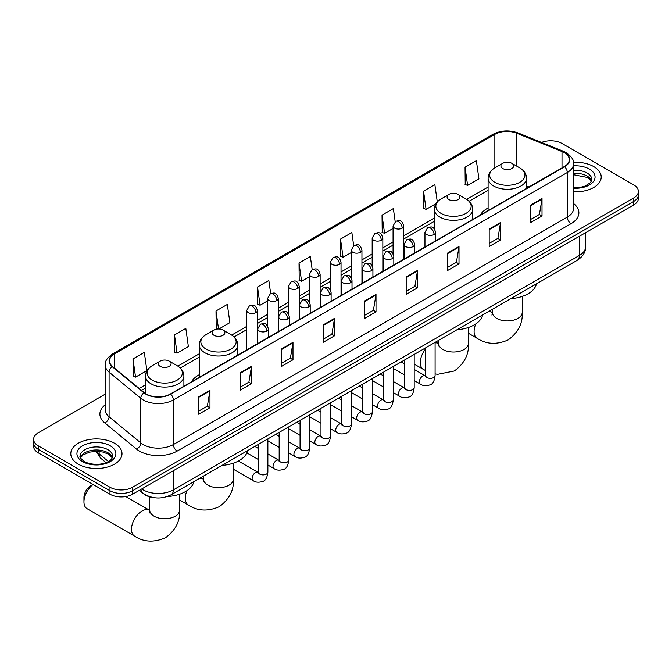 <?xml version="1.0" encoding="UTF-8"?>
<svg xmlns="http://www.w3.org/2000/svg" width="672" height="672" viewBox="0 0 672 672"><rect width="100%" height="100%" fill="white"/><g stroke="black" fill="none" stroke-linecap="round" stroke-linejoin="round"><path stroke-width="1.01" d="M199.29 374.707A28.283 16.33 0 0 0 191.52 381.788M488.099 207.967A28.283 16.33 0 0 0 480.329 215.048M153.787 497.641A16.01 9.24 180 0 1 143.665 493.861L139.373 490.325M105.235 394.145L38.287 432.793A16.01 9.24 0 0 0 33.6 439.328L33.6 446.3A16.01 9.24 0 0 0 38.287 452.836L109.981 494.222A16.01 9.24 0 0 0 132.619 494.222L633.713 204.926A16.01 9.24 0 0 0 638.4 198.383L638.4 194.905A16.01 9.24 0 0 1 633.713 201.44A16.01 9.24 0 0 0 638.4 194.905L638.4 191.419A16.01 9.24 0 0 0 633.713 184.884L562.019 143.489A16.01 9.24 0 0 0 541.548 142.439M33.6 439.328A16.01 9.24 0 0 0 38.287 445.864L109.981 487.25A16.01 9.24 0 0 0 132.619 487.25L132.619 490.736L633.713 201.44L132.619 490.736A16.01 9.24 0 0 1 109.981 490.736A16.01 9.24 0 0 0 132.619 490.736L132.619 494.222M38.287 445.864L38.287 449.35L109.981 490.736L38.287 449.35A16.01 9.24 0 0 1 33.6 442.814A16.01 9.24 0 0 0 38.287 449.35L38.287 452.836M593.712 166.58A25.612 14.784 0 0 0 573.451 162.305A25.612 14.784 0 0 1 593.712 166.58A25.612 14.784 0 0 1 601.213 177.038A25.612 14.784 0 0 0 593.712 166.58M114.509 443.251A25.612 14.784 0 0 0 86.596 440.042A25.612 14.784 0 0 0 70.787 453.701A25.612 14.784 0 0 0 78.288 464.159A25.612 14.784 0 0 0 106.201 467.368A25.612 14.784 0 0 0 122.01 453.701A25.612 14.784 0 0 0 114.509 443.251A25.612 14.784 0 0 0 86.596 440.042A25.612 14.784 0 0 0 70.787 453.701A25.612 14.784 0 0 0 78.288 464.159A25.612 14.784 0 0 0 106.201 467.368A25.612 14.784 0 0 0 122.01 453.701A25.612 14.784 0 0 0 114.509 443.251M564.287 152.636A17.077 9.862 180 0 1 569.285 159.608A17.077 9.862 180 0 1 564.287 166.58L170.352 394.01A17.077 9.862 180 0 1 144.295 392.7L112.594 366.559A17.077 9.862 180 0 1 109.502 360.906A17.077 9.862 180 0 1 114.5 353.934L494.861 134.333A17.077 9.862 180 0 1 516.726 133.232L562.002 151.536A17.077 9.862 180 0 1 564.287 152.636M564.581 152.46A17.506 10.105 0 0 0 562.246 151.334L516.978 133.031A17.506 10.105 0 0 0 494.558 134.165L114.198 353.758A17.506 10.105 0 0 0 112.241 366.702L143.942 392.834A17.506 10.105 0 0 0 170.654 394.187L564.581 166.757A17.506 10.105 0 0 0 564.581 152.46M198.652 396.799L198.652 414.229L209.975 407.694L209.975 390.264L198.652 396.799M198.652 411.138L207.371 406.106L209.924 390.844A4.267 2.461 -120 0 0 209.975 390.264M207.295 406.148L209.975 407.694M240.156 372.842L240.156 390.264L251.479 383.729L251.479 366.307L240.156 372.842M240.156 387.173L248.875 382.141L251.429 366.878A4.267 2.461 -120 0 0 251.479 366.307M248.8 382.183L251.479 383.729M281.669 348.877L281.669 366.307L292.984 359.772L292.984 342.342L281.669 348.877M281.669 363.216L290.38 358.176L292.942 342.922A4.267 2.461 -120 0 0 292.984 342.342M290.304 358.226L292.984 359.772M323.173 324.912L323.173 342.342L334.488 335.807L334.488 318.377L323.173 324.912M323.173 339.251L331.892 334.211L334.446 318.956A4.267 2.461 -120 0 0 334.488 318.377M331.817 334.261L334.488 335.807M530.704 205.094L530.704 222.524L542.018 215.989L542.018 198.559L530.704 205.094M530.704 219.433L539.423 214.402L541.976 199.139A4.267 2.461 -120 0 0 542.018 198.559M539.339 214.444L542.018 215.989M489.191 229.06L489.191 246.49L500.514 239.954L500.514 222.524L489.191 229.06M489.191 243.398L497.91 238.358L500.472 223.104A4.267 2.461 -120 0 0 500.514 222.524M497.834 238.409L500.514 239.954M447.686 253.025L447.686 270.455L459.01 263.92L459.01 246.49L447.686 253.025M447.686 267.355L456.406 262.324L458.959 247.069A4.267 2.461 -120 0 0 459.01 246.49M456.33 262.366L459.01 263.92M406.182 276.99L406.182 294.412L417.505 287.876L417.505 270.455L406.182 276.99M406.182 291.32L414.901 286.289L417.455 271.026A4.267 2.461 -120 0 0 417.505 270.455M414.826 286.331L417.505 287.876M364.678 300.947L364.678 318.377L376.001 311.842L376.001 294.412L364.678 300.947M364.678 315.286L373.397 310.254L375.95 294.991A4.267 2.461 -120 0 0 376.001 294.412M373.321 310.296L376.001 311.842M573.552 191.78A25.612 14.784 0 0 0 601.213 177.038A25.612 14.784 0 0 1 573.552 191.78M132.619 487.25L633.713 197.954A16.01 9.24 0 0 0 638.4 191.419M218.912 328.978L229.883 322.644L227.329 304.433L216.006 310.968L216.191 328.297M174.502 334.933L177.055 353.144L188.378 346.609L185.825 328.398L174.502 334.933L174.686 352.254M132.997 358.898L135.551 377.11L146.874 370.574L144.32 352.363L132.997 358.898L133.182 376.219M353.682 245.633L351.851 232.546L340.528 239.081L340.712 256.402M395.195 221.71L393.355 208.58L382.032 215.116L382.217 232.436M437.287 201.919L434.86 184.615L423.536 191.15L423.721 208.48M465.049 167.194L467.603 185.396L478.918 178.861L476.364 160.658L465.049 167.194L465.226 184.514M270.673 293.572L268.834 280.468L257.519 287.011L257.695 304.332M312.178 269.59L310.338 256.511L299.023 263.046L299.208 280.367M299.023 263.046L301.577 281.257L309.456 276.704M301.577 281.257L299.023 280.3M340.528 239.081L343.081 257.292L351.263 252.563M343.081 257.292L340.528 256.334M382.032 215.116L384.586 233.327L393.07 228.43M384.586 233.327L382.032 232.369M423.536 191.15L426.098 209.362L435.943 203.683M426.098 209.362L423.536 208.412M467.603 185.396L465.049 184.447M257.519 287.011L260.072 305.214L267.649 300.838M260.072 305.214L257.519 304.265M218.03 328.978L216.006 328.222M216.006 310.968L218.534 328.969M177.055 353.144L174.502 352.187M135.551 377.11L132.997 376.152M502.782 168.538A6.401 3.696 0 0 0 511.837 168.538A6.401 3.696 0 0 0 511.837 163.313L519.784 167.899A17.648 10.189 0 0 1 519.784 182.314A17.648 10.189 0 0 1 494.827 182.314A17.648 10.189 0 0 1 494.827 167.899C490.484 170.486 488.242 173.914 488.099 178.189A19.211 11.088 0 0 0 493.727 186.035A19.211 11.088 0 0 0 514.66 188.437A19.211 11.088 0 0 0 526.52 178.189C526.378 173.914 524.135 170.486 519.784 167.899L511.837 163.313A6.401 3.696 0 0 0 502.782 163.313A6.401 3.696 0 0 0 502.782 168.538M510.838 298.645A29.35 16.943 0 0 0 536.441 283.861M448.972 199.609A6.401 3.696 0 0 0 458.027 199.609A6.401 3.696 0 0 0 458.027 194.376L465.982 198.971A17.648 10.189 0 0 1 465.982 213.377A17.648 10.189 0 0 1 441.025 213.377A17.648 10.189 0 0 1 441.017 198.971C436.674 201.55 434.431 204.977 434.288 209.252A19.211 11.088 0 0 0 439.916 217.098A19.211 11.088 0 0 0 460.849 219.5A19.211 11.088 0 0 0 472.71 209.252C472.567 204.977 470.324 201.55 465.982 198.971L458.027 194.376A6.401 3.696 0 0 0 448.972 194.376A6.401 3.696 0 0 0 448.972 199.609M457.027 329.708A29.35 16.943 0 0 0 482.639 314.924M213.973 335.278A6.401 3.696 0 0 0 223.028 335.278A6.401 3.696 0 0 0 223.028 330.053L230.975 334.648A17.648 10.189 0 0 1 230.983 334.648A17.648 10.189 0 0 1 230.975 349.054A17.648 10.189 0 0 1 206.018 349.054A17.648 10.189 0 0 1 206.018 334.648C201.676 337.226 199.433 340.654 199.29 344.929A19.211 11.088 0 0 0 204.918 352.775A19.211 11.088 0 0 0 225.851 355.177A19.211 11.088 0 0 0 237.712 344.929C237.569 340.654 235.326 337.226 230.983 334.648L223.028 330.053A6.401 3.696 0 0 0 213.973 330.053A6.401 3.696 0 0 0 213.973 335.278M222.029 465.385A29.35 16.943 0 0 0 247.64 450.601M93.097 484.478A14.944 8.627 120 0 0 83.95 501.85L83.95 497.49A9.601 5.544 -60 0 1 90.737 485.73L93.005 484.42L90.737 485.73M83.95 501.85A14.944 8.627 120 0 0 87.041 508.687L134.585 536.138A14.944 8.627 -60 0 1 132.292 524.168A14.944 8.627 -60 0 1 142.052 510.997A14.944 8.627 -60 0 1 149.528 510.258L149.747 510.384M160.163 366.349A6.401 3.696 0 0 0 169.218 366.349A6.401 3.696 0 0 0 169.218 361.116L177.173 365.711A17.648 10.189 0 0 1 177.173 380.117A17.648 10.189 0 0 1 152.216 380.117A17.648 10.189 0 0 1 152.216 365.711C147.865 368.29 145.622 371.717 145.48 375.992A19.211 11.088 0 0 0 151.108 383.838A19.211 11.088 0 0 0 172.049 386.24A19.211 11.088 0 0 0 183.901 375.992C183.758 371.717 181.516 368.29 177.173 365.711L169.218 361.116A6.401 3.696 0 0 0 160.163 361.116A6.401 3.696 0 0 0 160.163 366.349M167.311 496.507A29.35 16.943 0 0 0 193.83 481.664M141.75 488.956A21.344 12.323 0 0 0 143.186 489.871A21.344 12.323 0 0 0 173.376 489.871L579.373 255.461A21.344 12.323 0 0 0 585.631 246.75C585.782 252.042 582.96 256.578 577.164 260.35L171.158 494.752A10.676 6.166 60 0 0 173.376 489.871L173.376 470.694M579.373 236.292L579.373 255.461A10.676 6.166 60 0 1 577.164 260.35M140.885 489.451A10.676 7.14 129.5 0 0 142.75 492.92L139.507 490.249M633.713 204.926L633.713 197.954M109.981 494.222L109.981 487.25M96.776 451.332A21.344 12.323 0 0 0 99.145 453.886L99.145 451.458M106.067 462.672L101.102 458.581A10.676 7.14 129.5 0 1 99.145 453.886L108.452 461.555M573.552 203.524A26.678 15.406 180 0 1 571.074 223.658L177.148 451.088A5.334 3.083 60 0 1 173.376 444.553L567.302 217.123A21.344 12.323 0 0 0 573.552 208.404L573.552 163.792A21.344 12.323 180 0 1 567.302 172.502A5.334 3.083 -120 0 0 564.581 166.757M177.148 451.088A26.678 15.406 180 0 1 139.415 451.088A26.678 15.406 180 0 1 136.424 449.03L104.723 422.898A26.678 15.406 180 0 1 105.235 404.813M143.186 444.553A21.344 12.323 0 0 0 173.376 444.553L173.376 399.941A21.344 12.323 180 0 1 140.792 398.294L109.091 372.154A21.344 12.323 180 0 1 105.235 365.089L105.235 409.702A21.344 12.323 0 0 0 109.091 416.774L140.792 442.907A21.344 12.323 0 0 0 143.186 444.553M573.552 163.792C574.266 160.457 571.813 156.736 566.194 152.636L563.388 151.276A5.334 2.503 112 0 0 562.246 151.334M563.388 151.276L518.12 132.972C509.275 129.847 500.884 130.301 492.946 134.333A5.334 3.083 60 0 1 494.558 134.165M114.198 353.758A5.334 3.083 -120 0 0 112.594 353.926C107.05 357.916 104.597 361.628 105.235 365.089M112.241 366.702A5.334 3.57 129.5 0 0 109.091 372.154L109.091 416.774A5.334 3.57 -50.5 0 1 104.723 422.898M518.12 132.972A5.334 2.503 112 0 0 516.978 133.031M143.942 392.834A5.334 3.57 129.5 0 0 140.792 398.294L140.792 442.907A5.334 3.57 -50.5 0 1 136.424 449.03M170.654 394.187A5.334 3.083 60 0 1 173.376 399.941L567.302 172.502L567.302 217.123A5.334 3.083 60 0 0 571.074 223.658M114.5 353.934L114.5 368.138M562.002 151.536L562.002 167.899M516.726 133.232L516.726 166.135M528.956 186.976L526.52 185.984M494.861 134.333L494.861 167.882M488.099 187.043L466.687 199.399M434.288 218.106L403.746 235.738M393.07 241.903L382.838 247.808M372.17 253.966L361.939 259.879M351.263 266.036L341.032 271.942M330.364 278.107L320.132 284.012M309.456 290.178L299.225 296.083M288.557 302.24L278.326 308.154M267.649 314.311L257.418 320.216M246.75 326.382L231.689 335.076M199.29 353.783L177.878 366.139M145.48 384.846L139.18 388.483M364.678 301.501L375.95 294.991M406.182 277.536L417.455 271.026M447.686 253.579L458.959 247.069M489.191 229.614L500.472 223.104M530.704 205.649L541.976 199.139M323.173 325.466L334.446 318.956M281.669 349.432L292.942 342.922M240.156 373.388L251.429 366.878M198.652 397.354L209.924 390.844M591.595 180.995A16.262 9.391 0 0 0 587.101 176.064A16.262 9.391 0 0 0 573.552 173.384M573.552 187.622L580.574 187.278L584.993 186.11L590.537 182.65L591.864 179.651A16.262 9.391 0 0 0 587.101 173.015A16.262 9.391 0 0 0 573.552 170.335M573.552 188.21A19.463 11.239 0 0 0 593.166 181.877A19.463 11.239 0 0 0 589.369 169.092A19.463 11.239 0 0 0 573.552 165.858M522.245 296.411L522.245 312.32A14.944 8.627 180 0 1 517.868 318.419A14.944 8.627 180 0 1 496.742 318.419A14.944 8.627 180 0 1 492.366 312.32L491.963 315.185M487.83 311.926A14.944 8.627 -60 0 1 492.139 312.455L492.366 312.581M522.245 312.32C522.892 323.291 518.196 332.489 508.15 339.923C496.7 344.904 486.377 344.375 477.196 338.335A14.944 8.627 -60 0 1 475.784 323.912M468.443 327.474L468.443 343.384A14.944 8.627 180 0 1 464.066 349.49A14.944 8.627 180 0 1 442.932 349.49A14.944 8.627 180 0 1 438.556 343.384L438.161 346.248M435.095 342.838A14.944 8.627 -60 0 1 438.329 343.518L438.556 343.644M425.494 370.541L423.394 369.398A14.944 8.627 -60 0 1 425.494 349.054M233.444 463.151L233.444 479.06A14.944 8.627 180 0 1 229.068 485.167A14.944 8.627 180 0 1 207.934 485.167A14.944 8.627 180 0 1 203.557 479.06L203.154 481.925M199.021 478.666A14.944 8.627 -60 0 1 203.33 479.195L203.557 479.321M233.444 479.06C234.083 490.031 229.387 499.229 219.341 506.663C207.892 511.644 197.576 511.115 188.387 505.075A14.944 8.627 -60 0 1 186.976 490.652M179.634 494.214L179.634 510.132A14.944 8.627 180 0 1 175.258 516.23A14.944 8.627 180 0 1 154.132 516.23A14.944 8.627 180 0 1 149.755 510.132L149.352 512.996M112.392 457.657A16.262 9.391 0 0 0 107.898 452.726A16.262 9.391 0 0 0 91.568 450.4A16.262 9.391 0 0 0 80.405 457.657M107.898 449.677A16.262 9.391 0 0 0 90.174 447.644A16.262 9.391 0 0 0 80.136 456.322C79.279 456.817 80.648 458.548 84.235 461.496C92.593 466.385 111.191 465.016 112.661 456.322A16.262 9.391 0 0 0 107.898 449.677M82.631 461.656A19.463 11.239 0 0 0 110.166 461.656A19.463 11.239 0 0 0 110.166 445.754A19.463 11.239 0 0 0 82.631 445.754A19.463 11.239 0 0 0 82.631 461.656M434.07 234.486A5.334 3.083 0 0 0 435.632 232.302C433.465 225.464 431.357 226.825 427.627 227.682A5.334 3.083 60 0 1 430.29 227.951A5.334 3.083 -120 0 1 434.07 234.486A5.334 3.083 0 0 1 426.518 234.486A5.334 3.083 0 0 1 424.956 232.302L427.627 227.682M414.196 380.528L420.344 384.082A4.805 2.772 -60 0 1 419.614 380.234A4.805 2.772 -60 0 1 422.747 376.001A4.805 2.772 -60 0 1 422.957 375.883A4.805 2.772 -60 0 1 425.149 375.766L414.196 369.44M425.771 376.244L425.334 376.597L425.494 375.564A4.805 2.772 -0 0 0 426.896 377.521A4.805 2.772 -0 0 0 433.474 377.647A4.805 2.772 -0 0 0 435.095 375.564C434.44 381.142 432.709 384.258 429.912 384.905C425.905 386.131 422.713 385.854 420.344 384.082M413.162 246.548A5.334 3.083 0 0 0 414.725 244.373C412.558 237.527 410.458 238.896 406.72 239.753A5.334 3.083 60 0 1 409.391 240.013A5.334 3.083 -120 0 1 413.162 246.548A5.334 3.083 0 0 1 405.619 246.548A5.334 3.083 0 0 1 404.057 244.373L406.72 239.753M393.288 392.599L399.445 396.152A4.805 2.772 -60 0 1 398.706 392.297A4.805 2.772 -60 0 1 401.848 388.072A4.805 2.772 -60 0 1 402.058 387.954A4.805 2.772 -60 0 1 404.242 387.828L393.288 381.503M404.863 388.315L404.435 388.668L404.586 387.635A4.805 2.772 -0 0 0 405.997 389.592A4.805 2.772 -0 0 0 412.566 389.71A4.805 2.772 -0 0 0 414.196 387.635C413.532 393.212 411.81 396.32 409.013 396.976C404.998 398.202 401.806 397.925 399.445 396.152M392.263 258.619A5.334 3.083 0 0 0 393.826 256.444C391.658 249.598 389.55 250.958 385.82 251.824A5.334 3.083 60 0 1 388.483 252.084A5.334 3.083 -120 0 1 392.263 258.619A5.334 3.083 0 0 1 384.712 258.619A5.334 3.083 0 0 1 383.149 256.444L385.82 251.824M372.389 404.662L378.538 408.215A4.805 2.772 -60 0 1 377.798 404.368A4.805 2.772 -60 0 1 380.94 400.134A4.805 2.772 -60 0 1 381.15 400.025A4.805 2.772 -60 0 1 383.342 399.899L372.389 393.574M383.956 400.386L383.527 400.739L383.687 399.706A4.805 2.772 -0 0 0 385.09 401.663A4.805 2.772 -0 0 0 391.658 401.78A4.805 2.772 -0 0 0 393.288 399.706C392.633 405.275 390.902 408.391 388.105 409.046C384.09 410.264 380.906 409.987 378.538 408.215M371.356 270.69A5.334 3.083 0 0 0 372.918 268.514C370.751 261.668 368.651 263.029 364.913 263.886A5.334 3.083 60 0 1 367.584 264.155A5.334 3.083 -120 0 1 371.356 270.69A5.334 3.083 0 0 1 363.812 270.69A5.334 3.083 0 0 1 362.25 268.514L364.913 263.886M351.481 416.732L357.638 420.286A4.805 2.772 -60 0 1 356.899 416.438A4.805 2.772 -60 0 1 360.032 412.205A4.805 2.772 -60 0 1 360.251 412.087A4.805 2.772 -60 0 1 362.435 411.97L351.481 405.644M363.056 412.448L362.628 412.81L362.779 411.768A4.805 2.772 -0 0 0 364.19 413.734A4.805 2.772 -0 0 0 370.759 413.851A4.805 2.772 -0 0 0 372.389 411.768C371.725 417.346 370.003 420.462 367.206 421.117C363.191 422.335 359.999 422.058 357.638 420.286M350.448 282.761A5.334 3.083 0 0 0 352.01 280.577C349.852 273.739 347.743 275.1 344.014 275.957A5.334 3.083 60 0 1 346.676 276.226A5.334 3.083 -120 0 1 350.448 282.761A5.334 3.083 0 0 1 342.905 282.761A5.334 3.083 0 0 1 341.342 280.577L344.014 275.957M330.574 428.803L336.731 432.356A4.805 2.772 -60 0 1 335.992 428.509A4.805 2.772 -60 0 1 339.133 424.276A4.805 2.772 -60 0 1 339.343 424.158A4.805 2.772 -60 0 1 341.536 424.04L330.574 417.715M342.149 424.519L341.72 424.872L341.872 423.839A4.805 2.772 -0 0 0 343.283 425.796A4.805 2.772 -0 0 0 349.852 425.922A4.805 2.772 -0 0 0 351.481 423.839C350.826 429.416 349.096 432.533 346.298 433.188C342.283 434.406 339.1 434.129 336.731 432.356M329.549 294.823A5.334 3.083 0 0 0 331.111 292.648C328.944 285.802 326.844 287.171 323.106 288.028A5.334 3.083 60 0 1 325.777 288.288A5.334 3.083 -120 0 1 329.549 294.823A5.334 3.083 0 0 1 321.997 294.823A5.334 3.083 0 0 1 320.435 292.648L323.106 288.028M309.674 440.874L315.823 444.427A4.805 2.772 -60 0 1 315.092 440.572A4.805 2.772 -60 0 1 318.226 436.346A4.805 2.772 -60 0 1 318.444 436.229A4.805 2.772 -60 0 1 320.628 436.103L309.674 429.778M321.25 436.59L320.821 436.943L320.972 435.91A4.805 2.772 -0 0 0 322.375 437.867A4.805 2.772 -0 0 0 328.952 437.984A4.805 2.772 -0 0 0 330.574 435.91C329.918 441.487 328.188 444.604 325.399 445.25C321.384 446.477 318.192 446.2 315.823 444.427M308.641 306.894A5.334 3.083 0 0 0 310.204 304.718C308.045 297.872 305.936 299.233 302.198 300.098A5.334 3.083 60 0 1 304.87 300.359A5.334 3.083 -120 0 1 308.641 306.894A5.334 3.083 0 0 1 301.098 306.894A5.334 3.083 0 0 1 299.536 304.718L302.198 300.098M288.767 452.936L294.924 456.49A4.805 2.772 -60 0 1 294.185 452.642A4.805 2.772 -60 0 1 297.326 448.409A4.805 2.772 -60 0 1 297.536 448.3A4.805 2.772 -60 0 1 299.729 448.174L288.767 441.848M300.342 448.661L299.914 449.014L300.065 447.98A4.805 2.772 -0 0 0 301.476 449.938A4.805 2.772 -0 0 0 308.045 450.055A4.805 2.772 -0 0 0 309.674 447.98C309.011 453.55 307.289 456.666 304.492 457.321C300.476 458.539 297.293 458.262 294.924 456.49M287.742 318.965A5.334 3.083 0 0 0 289.304 316.789C287.137 309.943 285.029 311.304 281.299 312.169A5.334 3.083 60 0 1 283.97 312.43A5.334 3.083 -120 0 1 287.742 318.965A5.334 3.083 0 0 1 280.19 318.965A5.334 3.083 0 0 1 278.628 316.789L281.299 312.169M267.868 465.007L274.016 468.56A4.805 2.772 -60 0 1 273.286 464.713A4.805 2.772 -60 0 1 276.419 460.48A4.805 2.772 -60 0 1 276.637 460.362A4.805 2.772 -60 0 1 278.821 460.244L267.868 453.919M279.443 460.723L279.006 461.084L279.166 460.043A4.805 2.772 -0 0 0 280.568 462.008A4.805 2.772 -0 0 0 287.146 462.126A4.805 2.772 -0 0 0 288.767 460.043C288.112 465.62 286.381 468.737 283.584 469.392C279.577 470.61 276.385 470.333 274.016 468.56M266.834 331.036A5.334 3.083 0 0 0 268.397 328.852C266.23 322.014 264.13 323.375 260.392 324.232A5.334 3.083 60 0 1 263.063 324.5A5.334 3.083 -120 0 1 266.834 331.036A5.334 3.083 0 0 1 259.291 331.036A5.334 3.083 0 0 1 257.729 328.852L260.392 324.232M233.444 469.274L253.117 480.631A4.805 2.772 -60 0 1 252.378 476.784A4.805 2.772 -60 0 1 255.52 472.55A4.805 2.772 -60 0 1 255.73 472.433A4.805 2.772 -60 0 1 257.914 472.315L238.375 461.034M258.535 472.794L258.107 473.155L258.258 472.114A4.805 2.772 -0 0 0 259.669 474.071A4.805 2.772 -0 0 0 266.238 474.197A4.805 2.772 -0 0 0 267.868 472.114C267.204 477.691 265.482 480.808 262.685 481.463C258.67 482.681 255.478 482.404 253.117 480.631M402.184 228.144A5.334 3.083 0 0 0 403.746 225.968C401.579 219.122 399.479 220.483 395.741 221.348A5.334 3.083 60 0 1 398.412 221.609A5.334 3.083 -120 0 1 402.184 228.144A5.334 3.083 0 0 1 394.64 228.144A5.334 3.083 0 0 1 393.07 225.968L395.741 221.348M381.276 240.215A5.334 3.083 0 0 0 382.838 238.031C380.68 231.193 378.571 232.554 374.842 233.411A5.334 3.083 60 0 1 377.504 233.68A5.334 3.083 -120 0 1 381.276 240.215A5.334 3.083 0 0 1 373.733 240.215A5.334 3.083 0 0 1 372.17 238.031L374.842 233.411M360.377 252.286A5.334 3.083 0 0 0 361.939 250.102C359.772 243.256 357.672 244.625 353.934 245.482A5.334 3.083 60 0 1 356.605 245.742A5.334 3.083 -120 0 1 360.377 252.286A5.334 3.083 0 0 1 352.825 252.286A5.334 3.083 0 0 1 351.263 250.102L353.934 245.482M339.469 264.348A5.334 3.083 0 0 0 341.032 262.172C338.873 255.326 336.764 256.687 333.026 257.552A5.334 3.083 60 0 1 335.698 257.813A5.334 3.083 -120 0 1 339.469 264.348A5.334 3.083 0 0 1 331.926 264.348A5.334 3.083 0 0 1 330.364 262.172L333.026 257.552M318.57 276.419A5.334 3.083 0 0 0 320.132 274.243C317.965 267.397 315.857 268.758 312.127 269.623A5.334 3.083 60 0 1 314.798 269.884A5.334 3.083 -120 0 1 318.57 276.419A5.334 3.083 0 0 1 311.018 276.419A5.334 3.083 0 0 1 309.456 274.243L312.127 269.623M297.662 288.49A5.334 3.083 0 0 0 299.225 286.306C297.058 279.468 294.958 280.829 291.22 281.686A5.334 3.083 60 0 1 293.891 281.954A5.334 3.083 -120 0 1 297.662 288.49A5.334 3.083 0 0 1 290.119 288.49A5.334 3.083 0 0 1 288.557 286.306L291.22 281.686M276.763 300.56A5.334 3.083 0 0 0 278.326 298.376C276.158 291.53 274.05 292.9 270.32 293.756A5.334 3.083 60 0 1 272.983 294.025A5.334 3.083 -120 0 1 276.763 300.56A5.334 3.083 0 0 1 269.212 300.56A5.334 3.083 0 0 1 267.649 298.376L270.32 293.756M255.856 312.623A5.334 3.083 0 0 0 257.418 310.447C255.251 303.601 253.151 304.962 249.413 305.827A5.334 3.083 60 0 1 252.084 306.088A5.334 3.083 -120 0 1 255.856 312.623A5.334 3.083 0 0 1 248.312 312.623A5.334 3.083 0 0 1 246.75 310.447L249.413 305.827M171.158 494.752C162.574 499.069 153.989 499.069 145.396 494.752L142.75 492.92M585.631 246.75L585.631 232.68M101.102 458.581L96.02 451.332M492.946 134.333L112.594 353.926M488.099 190.285L469.081 201.272M434.288 221.357L403.746 238.988M393.07 245.146L382.838 251.059M372.17 257.216L361.939 263.122M351.263 269.287L341.032 275.192M330.364 281.358L320.132 287.263M309.456 293.42L299.225 299.334M288.557 305.491L278.326 311.396M267.649 317.562L257.418 323.467M246.75 329.633L234.074 336.941M199.29 357.025L180.272 368.012M145.48 388.097L141.498 390.398M591.52 181.18L587.765 177.526L573.552 174.737M477.196 338.335L468.443 333.278M526.52 188.387L526.52 178.189M488.099 210.563L488.099 178.189M502.782 163.313L494.827 167.899M492.139 312.455L489.527 310.943M492.366 309.305L492.366 312.32M468.443 343.384C469.09 354.362 464.386 363.56 454.339 370.986L437.699 374.304L435.095 373.901M423.394 369.398L414.196 364.09M472.71 219.45L472.71 209.252M434.288 228.766L434.288 209.252M448.972 194.376L441.017 198.971M438.329 343.518L435.716 342.014M438.556 340.376L438.556 343.384M188.387 505.075L179.634 500.018M237.712 355.127L237.712 344.929M199.29 377.303L199.29 344.929M213.973 330.053L206.018 334.648M203.33 479.195L200.718 477.691M203.557 476.045L203.557 479.06M179.634 510.132C180.281 521.102 175.577 530.3 165.53 537.726C154.081 542.716 143.766 542.186 134.585 536.138M183.901 386.19L183.901 375.992M145.48 393.574L145.48 375.992M160.163 361.116L152.216 365.711M149.528 510.258L125.798 496.558M149.755 496.86L149.755 510.132M112.316 457.842L108.562 454.196L102.841 452.038L96.382 451.332L89.502 452.147L83.076 454.936L80.48 457.842M426.124 376.144L425.149 375.766M435.095 342.376L435.095 375.564M435.632 240.853L435.632 232.302M404.586 374.984L393.288 368.458M425.494 347.92L425.494 375.564M424.956 247.019L424.956 232.302M404.586 363.888L401.209 361.939M405.216 388.214L404.242 387.828M414.196 354.438L414.196 387.635M414.725 252.924L414.725 244.373M383.687 387.047L372.389 380.528M404.586 359.982L404.586 387.635M404.057 259.09L404.057 244.373M383.687 375.959L380.302 374.01M384.317 400.285L383.342 399.899M393.288 366.509L393.288 399.706M393.826 264.995L393.826 256.444M362.779 399.118L351.481 392.599M383.687 372.053L383.687 399.706M383.149 271.16L383.149 256.444M362.779 388.03L359.394 386.072M363.409 412.356L362.435 411.97M372.389 378.58L372.389 411.768M372.918 277.066L372.918 268.514M341.872 411.188L330.574 404.662M362.779 384.124L362.779 411.768M362.25 283.223L362.25 268.514M341.872 400.1L338.495 398.143M342.51 424.418L341.536 424.04M351.481 390.65L351.481 423.839M352.01 289.128L352.01 280.577M320.972 423.259L309.674 416.732M341.872 396.194L341.872 423.839M341.342 295.294L341.342 280.577M320.972 412.163L317.587 410.214M321.602 436.489L320.628 436.103M330.574 402.713L330.574 435.91M331.111 301.199L331.111 292.648M300.065 435.322L288.767 428.803M320.972 408.265L320.972 435.91M320.435 307.364L320.435 292.648M300.065 424.234L296.688 422.285M300.703 448.56L299.729 448.174M309.674 414.784L309.674 447.98M310.204 313.27L310.204 304.718M279.166 447.392L267.868 440.874M300.065 420.328L300.065 447.98M299.536 319.435L299.536 304.718M279.166 436.304L275.78 434.347M279.796 460.631L278.821 460.244M288.767 426.854L288.767 460.043M289.304 325.34L289.304 316.789M258.258 459.463L246.876 452.894M279.166 432.398L279.166 460.043M278.628 331.498L278.628 316.789M258.258 448.375L254.881 446.418M258.896 472.693L257.914 472.315M267.868 438.925L267.868 472.114M268.397 337.411L268.397 328.852M258.258 444.469L258.258 472.114M257.729 343.568L257.729 328.852M403.746 259.266L403.746 225.968M393.07 253.714L393.07 225.968M382.838 271.337L382.838 238.031M372.17 265.784L372.17 238.031M361.939 283.399L361.939 250.102M351.263 277.855L351.263 250.102M341.032 295.47L341.032 262.172M330.364 289.926L330.364 262.172M320.132 307.541L320.132 274.243M309.456 301.988L309.456 274.243M299.225 319.612L299.225 286.306M288.557 314.059L288.557 286.306M278.326 331.674L278.326 298.376M267.649 326.13L267.649 298.376M257.418 343.745L257.418 310.447M246.75 349.91L246.75 310.447"/></g></svg>
